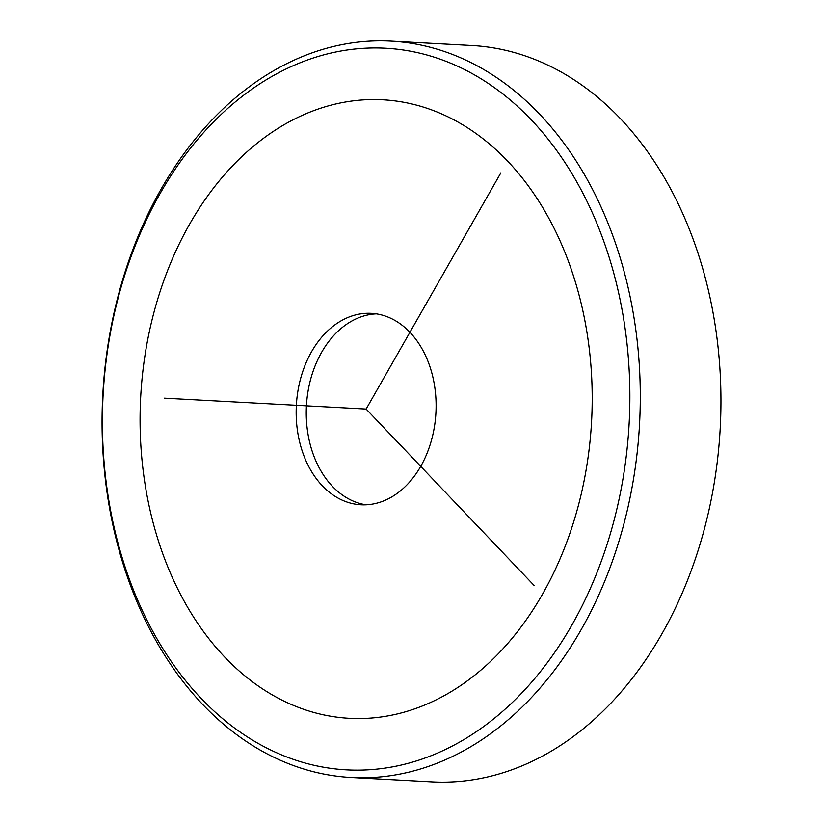 <?xml version="1.0" encoding="UTF-8"?>
<svg xmlns="http://www.w3.org/2000/svg" width="823" height="823" viewBox="0 0 823 823"><rect width="100%" height="100%" fill="white"/><g stroke="black" fill="none" stroke-linecap="round" stroke-linejoin="round"><path stroke-width="1.23" d="M366.019 504.797A95.869 69.883 93.1 0 1 307.329 396.089A95.869 69.883 93.1 0 1 376.327 313.851M297.247 395.544A95.869 69.883 -86.9 0 0 360.968 504.777A95.869 69.883 -86.9 0 0 435.028 422.559A95.869 69.883 -86.9 0 0 371.296 313.326A95.869 69.883 -86.9 0 0 297.247 395.544M391.038 41.15L471.692 45.502A368.714 268.782 93.1 0 1 717.491 342.275A368.714 268.782 93.1 0 1 555.33 748.693A368.714 268.782 93.1 0 1 431.962 781.85L351.308 777.498A368.714 268.782 93.1 0 1 105.509 480.725A368.714 268.782 93.1 0 1 267.67 74.307A368.714 268.782 93.1 0 1 391.038 41.15A368.714 268.782 93.1 0 1 636.837 337.924A368.714 268.782 93.1 0 1 474.676 744.342A368.714 268.782 93.1 0 1 351.308 777.498M264.697 80.736A361.338 263.401 93.1 0 1 609.586 258.741A361.338 263.401 93.1 0 1 467.567 737.367A361.338 263.401 93.1 0 1 122.678 559.362A361.338 263.401 93.1 0 1 264.697 80.736M500.847 172.881L366.132 409.052L534.076 585.431M366.132 409.052L164.507 398.167M542.48 594.247A309.715 225.769 -86.9 0 0 507.585 161.071A309.715 225.769 -86.9 0 0 189.794 223.856A309.715 225.769 -86.9 0 0 224.689 657.032A309.715 225.769 -86.9 0 0 542.48 594.247"/></g></svg>
